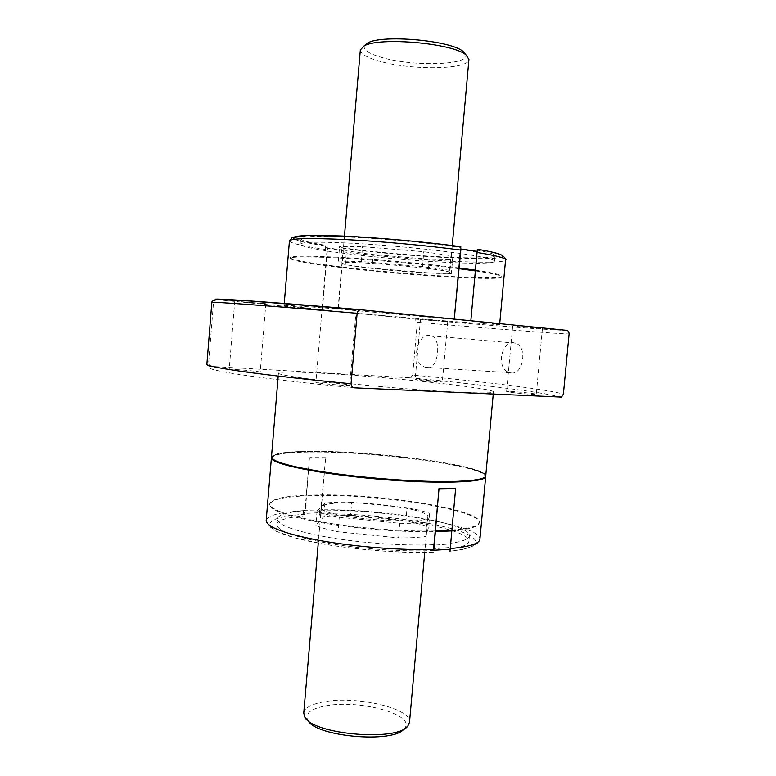 <?xml version="1.0" encoding="UTF-8"?>
<svg xmlns="http://www.w3.org/2000/svg" width="776" height="776" viewBox="0 0 776 776"><rect width="100%" height="100%" fill="white"/><g stroke="black" fill="none" stroke-linecap="round" stroke-linejoin="round"><path stroke-width="0.58" stroke-dasharray="3.88 2.91" d="M405.897 521.084L350.51 515.565C339.713 515.351 330.789 515.72 323.738 516.661L315.861 525.255C320.265 527.525 327.647 529.707 337.996 531.793L398.457 537.894C410.106 538.01 419.215 537.487 425.801 536.313L428.614 527.137C423.356 524.954 415.781 522.937 405.897 521.084L407.08 507.727L351.664 502.247L350.51 515.565M303.659 510.317L319.605 509.939C377.922 508.018 471.459 523.276 469.393 535.847C469.053 539.048 462.903 541.502 450.924 543.229L450.808 543.879L434.191 545.169L434.317 544.665C405.935 546.052 363.265 543.219 330.023 537.652C295.462 531.434 277.837 525.236 277.158 519.028C278.07 515.012 286.732 512.267 303.135 510.812L303.659 510.317L303.397 513.489L319.702 512.703L320.76 511.617L322.127 495.495L306.219 495.835L304.842 512.111L303.397 513.489M429.147 259.213L373.091 254.586L346.455 250.871L339.597 246.535L362.537 246.69L423.793 251.725L450.953 255.702L452.621 259.64L429.147 259.213L427.935 272.842L371.917 268.166L373.091 254.586M325.144 250.638C308.906 248.048 300.564 245.914 300.118 244.227C301.534 241.879 319.906 241.608 355.262 243.412C389.222 245.313 432.3 249.445 460.527 253.471L476.968 256.07C488.725 258.224 494.574 259.941 494.496 261.231C494.923 266.401 399.572 260.901 341.518 252.995L325.61 250.89L325.6 245.323C309.362 242.655 301.03 240.414 300.593 238.61C302.01 236.088 320.41 235.681 355.777 237.398C389.746 239.221 432.843 243.383 461.07 247.525M475.426 270.184L475.475 270.194C493.109 272.842 501.917 274.84 501.888 276.217C502.188 280.67 405.227 274.723 341.624 266.993L341.566 267.623C405.169 275.325 502.13 281.3 501.829 276.896C501.849 275.538 493.041 273.54 475.407 270.911L470.877 320.925L340.402 309.178C303.95 306.297 285.17 305.065 284.074 305.501L338.142 311.467C403.074 317.685 500.21 325.532 499.657 324.368L470.877 320.925M476.939 255.808L475.368 270.911M458.829 268.671C427.139 264.684 381.637 260.523 346.562 258.437C310.225 256.42 291.436 256.4 290.175 258.379C291.078 260.154 302.921 262.569 325.716 265.625L321.962 309.866M325.61 250.89L325.891 247.651L327.171 248.388L325.765 264.994C302.98 261.919 291.136 259.494 290.234 257.7C291.495 255.692 310.284 255.702 346.62 257.71C381.705 259.785 427.207 263.937 458.897 267.943M327.171 248.388L343.031 250.551L341.624 266.993L325.765 264.994L325.716 265.625L341.566 267.623L337.832 311.409M321.08 373.198C384.983 376.564 494.545 388.155 493.458 391.919C494.399 394.305 445.531 392.297 385.556 387.04C325.58 381.802 277.11 375.293 278.448 373.101C279.971 371.704 294.172 371.733 321.08 373.198M485.747 475.843C487.415 465.881 378.465 451.089 314.445 451.341C287.508 451.302 273.181 453.223 271.464 457.093M434.191 545.169L433.483 550.262M434.317 544.665L433.813 550.252M439.061 488.376L455.716 488.075L450.177 549.253L450.497 547.39L433.871 548.739M450.808 543.879L450.497 547.39M450.924 543.229L450.012 551.232L462.341 549.486L474.049 545.79L477.812 543.054L479.927 539.242C481.857 525.624 386.225 509.26 321.186 510.152L320.391 513.79L319.169 515.08C377.485 512.955 470.993 528.408 468.888 541.338C468.549 544.616 462.389 547.158 450.41 548.962M303.135 510.812L302.698 516.011L304.415 514.352L305.385 510.56L309.43 457.889L306.219 495.835C283.298 496.873 271.125 499.754 269.699 504.478C270.281 510.501 288.362 516.719 323.931 523.131C358.328 528.941 403.384 532.385 435.161 531.686M321.186 510.152L325.668 457.685L322.127 495.495C385.876 494.933 481.12 510.472 479.258 522.811C478.802 526.652 469.664 529.348 451.836 530.891L451.787 530.9M319.605 509.939L319.169 515.08M319.974 509.57L319.702 512.703M433.794 550.475C405.402 551.969 362.741 549.156 329.519 543.52C294.977 537.225 277.362 530.891 276.692 524.518C277.624 520.386 286.286 517.553 302.698 516.011M289.438 240.938C290.418 243.295 303.096 246.234 327.472 249.756L322.38 309.944M327.472 249.756L327.113 246.215L325.6 245.323M460.527 253.471L460.934 248.989M460.605 248.941L460.469 253.257M477.405 249.261L477.502 250.202C489.258 252.433 495.088 254.237 495.01 255.624C495.408 261.163 400.018 255.857 341.964 247.757L343.031 248.427L343.225 251.87L338.142 311.467M476.968 256.07L477.502 250.202M341.518 252.995L341.964 247.757M343.031 250.551L342.109 249.988L341.838 253.189M216.562 299.633L414.714 319.043L417.333 322.263L412.667 375.031C483.671 381.627 550.465 389.765 563.395 394.189M511.025 372.936C523.577 375.235 527.728 346.232 515.439 343.157C501.5 338.336 495.136 369.415 509.764 372.684L511.025 372.936M217.513 299.817C215.456 299.623 214.118 300.622 213.487 302.824L208.628 363.294L210.383 366.379L409.524 377.796L412.667 375.031M419.67 379.61L442.339 382.005C442.999 382.733 414.365 380.191 415.16 379.59L419.67 379.61M322.544 382.248C332.865 382.723 350.267 384.605 349.704 385.206C350.548 386.303 314.872 383.257 315.871 382.316L322.544 382.248M236.214 369.609C245.837 370.113 260.668 371.675 260.193 372.14C260.988 373.052 228.328 370.365 229.211 369.589L236.214 369.609M510.744 391.502C519.173 391.88 536.866 393.791 536.284 394.276C536.992 395.12 505.729 392.239 506.621 391.54L510.744 391.502M424.996 319.654L447.762 321.516L424.996 319.654M328.869 307.771L356.174 309.983L328.869 307.771M241.743 301.738L265.838 303.707L241.743 301.738M516.768 326.463L542.434 328.539L516.768 326.463M271.484 457.433C274.025 453.756 288.323 451.933 314.396 451.962C377.611 451.7 484.864 466.124 485.679 476.173M325.668 457.685L309.876 457.588M427.169 367.62L425.908 367.358C409.437 363.837 417.061 330.789 431.592 335.901C441.913 338.918 438.362 369.929 427.169 367.62M361.985 267.196C394.004 271.464 450.759 275.111 449.818 272.696C453.785 269.466 338.782 259.397 342.129 263.277C342.565 264.209 349.181 265.518 361.985 267.196M325.338 457.927L309.43 457.889M451.855 530.192L451.904 530.192C469.732 528.65 478.87 525.973 479.325 522.151C481.178 509.851 385.924 494.341 322.185 494.875L306.277 495.204C283.356 496.242 271.183 499.113 269.757 503.808L269.699 504.478M435.22 530.968C403.452 531.657 358.386 528.213 323.999 522.413C288.42 516.011 270.339 509.813 269.757 503.808M414.481 510.094C423.376 512.373 427.867 514.556 427.945 516.641C430.641 527.079 316.841 517.117 321.312 507.32C322.03 504.827 328.82 503.352 341.683 502.887C362.984 502.13 396.458 505.428 414.481 510.094M314.823 451.419C378.445 451.166 486.746 465.872 485.078 475.766C485.66 481.818 436.936 483.467 377.582 478.239C318.218 473.088 270.514 462.991 272.143 457.142C273.841 453.3 288.071 451.389 314.823 451.419M272.395 458.858L272.085 457.811C273.792 453.95 288.022 452.02 314.775 452.039C378.397 451.758 486.697 466.492 485.01 476.435L484.534 477.415M371.917 268.166L345.272 264.703L338.355 261.046L361.257 261.541L422.474 266.634L449.644 270.32L451.37 273.559L452.621 259.64M451.37 273.559L427.935 272.842M449.644 270.32L450.953 255.702M422.474 266.634L423.793 251.725M361.257 261.541L362.537 246.69M338.355 261.046L339.597 246.535M345.272 264.703L346.455 250.871M304.842 512.111L320.76 511.617M351.664 502.247C340.868 501.985 331.944 502.276 324.901 503.1L317.064 511.045C321.487 513.178 328.878 515.254 339.248 517.262L399.747 523.305C411.396 523.49 420.505 523.053 427.081 522.005L429.846 513.489C424.569 511.433 416.984 509.512 407.08 507.727M429.846 513.489L428.614 527.137M427.081 522.005L425.801 536.313M399.747 523.305L398.457 537.894M339.248 517.262L337.996 531.793M317.064 511.045L315.861 525.255M324.901 503.1L323.738 516.661M477.259 252.2L460.798 249.6M325.891 247.651L342.109 249.988M360.336 49.926C360.51 53.903 366.97 57.686 379.716 61.265C411.571 70.538 469.179 69.753 468.937 59.422M364.39 45.687C362.858 49.78 368.765 53.748 382.122 57.569C413.492 66.862 470.518 65.242 465.678 54.543M303.755 713.037C304.716 707.712 311.651 703.929 324.562 701.698C356.921 695.665 411.901 708.449 409.505 722.281M307.888 720.37L307.616 719.905C304.9 713.26 311.108 708.556 326.24 705.772C359.851 699.273 416.731 714.919 404.519 728.383L404.16 728.79M433.357 552.25C388.475 553.986 318.655 545.974 288.012 535.799C256.827 525.653 268.011 516.457 304.415 514.352M433.338 552.299C401.163 553.007 360.568 550.068 325.416 544.451L295.801 538.156L276.295 531.327L268.719 526.021L266.187 520.55C267.807 515.148 280.863 511.82 305.385 510.56M294.57 239.241C299.07 241.297 309.915 243.625 327.113 246.215M417.333 322.263C488.531 328.394 555.732 333.67 569.099 333.971M409.524 377.796C481.101 384.421 548.71 392.831 560.146 397.39M354.719 387.855C255.944 378.523 196.134 368.94 212.12 366.854M210.393 366.369C207.793 366.146 206.629 365.399 206.891 364.119L208.628 363.294M211.838 302.417L213.487 302.824M414.714 319.043C486.503 325.212 554.578 330.392 566.48 330.324M343.031 248.427C410.746 257.506 516.127 262.482 501.209 254.906M343.225 251.87C408.127 260.241 505.719 265.508 505.583 259.853M320.391 513.79C361.49 513.285 416.227 519.241 449.081 527.961C482.139 536.623 486.503 547.39 450.031 551.164M501.888 276.217L501.829 276.896M290.234 257.7L290.175 258.379M278.448 373.101L278.206 376.088M493.458 391.919L493.235 394.286M300.118 244.227L300.593 238.61M494.496 261.231L495.01 255.624M284.239 303.503L284.074 305.501M561.533 397.079C547.517 393.034 481.43 384.285 409.718 377.796M499.725 323.631L499.657 324.368M512.674 325.978L506.621 391.54M542.434 328.539L536.284 394.276M234.779 300.942L229.211 369.589M265.838 303.707L260.193 372.14M322.253 306.995L315.871 382.316M356.174 309.983L349.704 385.206M420.514 319.149L415.16 379.59M447.762 321.516L442.339 382.005M515.439 343.147L431.592 335.892M509.764 372.693L425.908 367.358M277.158 519.028L276.692 524.518M469.393 535.847L468.888 541.338M479.325 522.151L479.258 522.811M272.143 457.142L272.085 457.811M485.078 475.766L485.01 476.435M344.447 236.176L342.129 263.277M452.243 245.614L449.818 272.696M321.312 507.32L318.247 543.171M427.945 516.641L424.724 552.483M404.519 728.383L408.05 725.647M307.616 719.905L304.609 716.597"/><path stroke-width="1.16" d="M477.133 251.405L460.605 248.941L454.3 319.072M278.206 376.088L271.464 457.093C272.473 462.03 293.231 467.482 333.728 473.447C372.606 478.821 421.61 482.119 452.117 481.518C474.058 480.965 485.262 479.073 485.747 475.843L493.235 394.286M439.022 488.735L433.483 550.262L450.128 549.262M450.012 551.232L455.638 488.502L438.944 488.735L433.813 550.252M460.934 248.989L454.212 319.062M477.036 252.462L477.376 249.28C489.152 251.191 497.387 253.209 502.101 255.323C505.515 258.175 506.68 259.688 505.583 259.853C505.632 258.03 496.116 255.566 477.036 252.462L470.848 320.73M477.376 249.28L477.405 249.261C490.238 251.443 498.173 253.315 501.209 254.906M351.053 383.761L357.125 313.281C357.678 311.001 358.919 309.828 360.84 309.74L566.48 330.324C568.09 330.489 568.963 331.711 569.099 333.971L563.395 394.189L561.533 397.089L354.719 387.855C352.537 387.748 351.315 386.38 351.053 383.761C263.394 375.448 204.418 366.941 206.891 364.119L211.838 302.417C212.1 301.796 211.13 300.942 217.144 299.584L249.416 300.972L360.811 309.74M485.679 476.173L485.689 476.512C486.28 482.623 437.257 484.321 377.505 479.064C317.753 473.864 269.767 463.679 271.416 457.762L271.484 457.433M475.368 270.911L458.829 268.671M435.22 530.968L451.855 530.192M484.534 477.415C480.528 482.759 433.173 483.865 377.514 478.967C321.856 474.126 275.402 464.814 272.395 458.858M458.897 267.943L475.426 270.184M435.161 531.686L451.787 530.9M452.243 245.614L468.937 59.422L465.959 54.863C452.883 43.194 378.96 36.724 364.06 45.949L360.336 49.926L344.447 236.176M465.678 54.543L463 51.4C450.643 40.362 381.666 34.328 367.572 43.049L364.39 45.687M424.724 552.483L409.505 722.281L408.05 725.647C398.544 742.108 311.108 734.465 304.609 716.597L303.755 713.037L318.247 543.171M404.16 728.79C393.956 743.65 315.357 736.773 307.888 720.37M433.474 549.476C400.891 550.378 355.272 546.847 320.634 540.678C284.85 533.869 266.702 527.156 266.187 520.55L271.416 457.762M460.43 250.047C427.925 245.653 381.782 241.433 346.348 239.619C309.682 237.922 290.719 238.368 289.438 240.938L291.97 237.737L307.306 235.564L344.253 236.166C379.881 237.786 427.799 242.141 460.818 246.758M460.828 246.739C426.965 242.005 376.777 237.504 341.013 236.001C304.27 234.711 288.788 235.788 294.57 239.241M357.125 313.281C269.136 305.754 209.666 301.428 211.838 302.417M361.451 309.76C265.625 301.583 204.971 297.557 216.562 299.633M485.689 476.512L479.927 539.242C479.403 543.646 469.49 546.76 450.187 548.574M289.438 240.938L284.239 303.503M505.583 259.853L499.725 323.631M367.572 43.049L364.06 45.949M463 51.4L465.959 54.863"/></g></svg>
